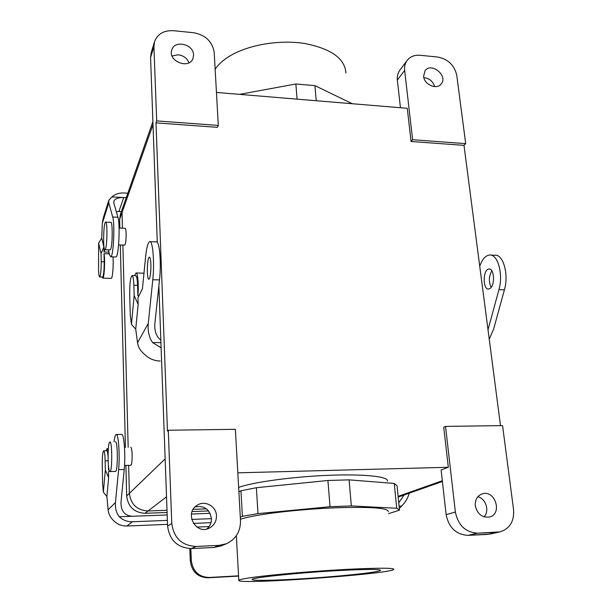 <?xml version="1.0" encoding="UTF-8"?>
<svg xmlns="http://www.w3.org/2000/svg" width="612" height="612" viewBox="0 0 612 612"><rect width="100%" height="100%" fill="white"/><g stroke="black" fill="none" stroke-linecap="round" stroke-linejoin="round"><path stroke-width="0.92" d="M398.756 502.75L404.065 494.993M238.55 575.831L209.105 577.483C198.762 576.978 192.841 571.371 191.342 560.668L190.829 548.582M189.789 548.582L190.317 561.074C191.808 571.723 197.699 577.307 207.996 577.812L209.105 577.483M167.183 514.952L119.302 516.765C122.997 520.208 127.365 521.875 132.414 521.761L167.382 520.384M191.663 519.427L211.438 518.647M114.039 441.887C114.605 437.251 115.308 434.788 116.158 434.497C118.445 433.181 120.067 455.626 118.613 469.618L115.469 502.498L108.117 509.796C108.592 514.241 110.627 518.035 114.23 521.187C117.795 524.522 122.025 526.129 126.906 526.014L167.527 524.362M399.093 506.162L401.656 506.063C405.305 502.414 407.852 498.114 409.29 493.15M191.441 514.026L210.1 513.323M108.117 509.796L106.901 496.607L103.367 492.094L102.602 483.534L102.25 464.845C102.212 456.682 102.686 451.993 103.673 450.784C104.461 451.128 104.95 454.487 105.142 460.874L105.325 469.993L108.63 477.567L106.901 496.607M132.269 516.268C124.672 515.725 120.908 511.074 120.985 502.314L124.221 469.481L118.613 469.618M119.302 516.765C116.295 512.879 115.018 508.128 115.469 502.498M399.322 508.457L401.656 506.063M108.63 477.567L108.508 471.867L109.341 470.827M103.367 492.094L105.325 469.993M116.288 434.497L121.65 434.421C124.022 433.097 125.72 455.504 124.221 469.481M109.066 469.932L108.469 469.947L108.37 465.043M108.056 456.139C107.743 452.559 107.314 450.753 106.779 450.723L103.734 450.784M108.469 469.947L108.63 467.453M108.156 452.1C107.819 449.797 107.429 448.657 106.985 448.695L106.128 450.738M238.558 576.091L207.996 577.812M116.318 211.622L121.421 211.515M126.263 197.684L123.723 197.554C118.345 197.424 115.056 198.655 113.87 201.241L113.855 203.077L117.932 217.252L112.707 217.015L108.783 202.824L102.311 223.365L101.73 238.068L98.624 243.148L98.555 269.433C98.685 274.314 99.052 276.823 99.672 276.953C100.697 275.339 101.217 270.252 101.217 261.691L101.056 253.59L98.624 243.148M127.831 193.216L123.601 192.987C119.003 192.818 115.094 194.134 111.866 196.942L108.798 200.3L108.783 202.824M118.957 211.4L123.723 197.554L111.866 196.942M115.699 256.979L115.92 256.986C118.674 257.423 120.373 224.451 117.932 217.252M102.127 277.022L102.785 278.123C104.292 278.383 105.279 259.121 104.017 253.666L108.951 253.842L108.913 252.152L103.986 251.968L103.879 246.957L101.73 238.068M102.311 223.365L103.214 218.124L108.798 200.3M112.96 256.887C113.702 264.522 112.585 278.521 111.269 278.368L111.147 278.368M112.05 239.697L112.241 232.69M103.986 251.968L104.774 249.673M108.339 249.841L109.617 254.959L110.741 256.81C113.396 257.239 115.056 224.214 112.707 217.015M104.017 253.666L104.185 261.791C104.185 270.343 103.665 275.431 102.617 277.037L102.518 277.037M103.879 246.957L101.056 253.59M256.39 487.71L240.952 490.755L242.406 516.314L257.973 513.606L256.39 487.71L240.952 490.755L238.894 491.949L240.952 490.755L242.406 516.314L240.317 517.316L242.406 516.314L257.973 513.606L330.036 506.721L351.349 505.925L349.085 479.862L327.917 480.481L330.036 506.721L351.349 505.925L396.706 508.266L399.491 510.163L397.066 485.806L394.25 483.442L396.706 508.266L399.491 510.163L388.498 513.69L399.491 510.163L397.066 485.806L394.25 483.442L349.085 479.862L327.917 480.481L256.39 487.71L257.973 513.606L330.036 506.721L327.917 480.481L256.39 487.71M316.236 100.735L314.928 85.649L295.871 83.982L297.095 99.144L295.871 83.982L239.529 94.363L295.871 83.982L314.928 85.649L352.328 103.734L314.928 85.649L316.236 100.735M229.944 55.937C223.242 59.984 218.308 64.421 215.141 69.24C218.308 64.421 223.242 59.984 229.944 55.937C248.464 44.775 279.477 39.512 304.677 43.49C331.13 48.7 344.877 58.53 345.925 72.966C344.877 58.53 331.13 48.7 304.677 43.49C279.477 39.512 248.464 44.775 229.944 55.937M261.691 576.259C283.838 573.651 320.328 570.721 349.154 569.252C379.279 567.837 394.189 567.882 393.876 569.389C390.479 574.14 234.756 585.126 238.795 580.306C239.537 579.342 247.172 577.996 261.691 576.259C283.838 573.651 320.328 570.721 349.154 569.252C379.279 567.837 394.189 567.882 393.876 569.389C390.479 574.14 234.756 585.126 238.795 580.306C239.537 579.342 247.172 577.996 261.691 576.259M257.973 515.266C250.117 516.627 244.265 517.959 240.432 519.259C244.265 517.959 250.117 516.627 257.973 515.266C277.726 511.823 309.924 508.725 337.013 507.738C309.924 508.725 277.726 511.823 257.973 515.266M388.291 511.563C388.291 508.021 371.201 506.744 337.013 507.738C371.201 506.744 388.291 508.021 388.291 511.563M238.642 487.427C252.771 482.21 292.238 476.748 328.346 475.317C364.53 473.849 389.11 476.618 387.373 481.147C389.11 476.618 364.53 473.849 328.346 475.317C292.238 476.748 252.771 482.21 238.642 487.427M148.012 510.982L167.015 510.286L148.012 510.982C136.996 510.263 130.784 504.38 129.377 493.341L165.148 458.893L129.377 493.341L128.65 465.357L129.377 493.341C130.784 504.38 136.996 510.263 148.012 510.982L166.525 496.822L148.012 510.982M193.178 509.329L206.451 508.847L193.178 509.329M122.033 212.54L122.438 228.184L122.033 212.54L153.015 124.649L122.033 212.54L122.798 207.575L122.033 212.54L119.638 219.326L120.403 214.422L119.638 219.326L122.033 212.548M122.882 245.052L128.176 447.341L122.882 245.052M208.57 510.928L192.099 511.54L208.57 510.928M167.099 512.473L144.99 513.292C134.15 512.588 128.046 506.812 126.669 495.95L125.896 465.426L126.669 495.95L129.377 493.341L126.669 495.95C128.046 506.812 134.15 512.588 144.99 513.292L148.005 510.982L144.99 513.292L167.099 512.473M125.437 447.387L120.296 244.953L125.437 447.387M119.868 228.077L119.638 219.326L119.868 228.077M240.508 520.713C240.57 531.553 235.834 539.249 226.302 543.785L219.088 545.376L213.955 547.48L221.031 545.927L213.955 547.48L191.349 548.559L213.955 547.48L219.088 545.376L196.039 546.462C181.856 545.644 173.77 537.986 171.781 523.49L168.285 430.244L235.375 429.318L168.285 430.244L167.474 431.139L168.285 430.244L171.781 523.49C173.77 537.986 181.856 545.644 196.039 546.462L219.088 545.376L226.302 543.785L221.031 545.927L226.302 543.785C235.834 539.249 240.57 531.553 240.508 520.713L235.375 429.318L240.508 520.713M167.589 526.068C169.516 540.274 177.442 547.771 191.349 548.559L196.039 546.462L191.349 548.559C177.442 547.771 169.516 540.274 167.589 526.068L158.868 285.903L167.589 526.068L171.781 523.49L167.589 526.068M216.472 515.786C216.503 521.302 214.169 525.387 209.465 528.026C195.878 535.554 183.768 512.787 197.255 505.191C204.928 499.973 216.342 506.292 216.472 515.786C216.503 521.302 214.169 525.387 209.465 528.026C195.878 535.554 183.768 512.787 197.255 505.191C204.928 499.973 216.342 506.292 216.472 515.786M211.431 518.479C209.61 509.138 204.163 505.29 195.067 506.92C204.163 505.29 209.61 509.138 211.431 518.479C211.53 522.732 210.008 526.228 206.856 528.975C210.008 526.228 211.53 522.732 211.431 518.479M115.416 441.864C117.902 440.563 118.009 471.753 115.5 471.408L109.961 471.554C107.727 472.586 107.398 444.672 109.602 442.201L109.892 441.956C112.294 440.655 112.379 471.898 109.961 471.554C107.727 472.586 107.398 444.672 109.602 442.201L109.892 441.956C112.294 440.655 112.379 471.898 109.961 471.554L115.5 471.408C118.009 471.753 117.902 440.563 115.416 441.864M130.83 465.311L130.884 465.304C131.764 464.416 132.177 460.897 132.131 454.747C131.94 450.019 131.496 447.533 130.784 447.288C131.496 447.533 131.94 450.019 132.131 454.747C132.177 460.897 131.764 464.416 130.884 465.304L124.534 465.457L130.83 465.311M455.374 512.045C458.12 525.333 465.541 532.371 477.643 533.167L467.973 535.355C456.07 534.582 448.787 527.674 446.125 514.631L441.114 469.985L448.313 467.27L443.738 427.23L445.536 426.396L502.567 425.608L513.567 509.697L502.567 425.608L445.536 426.396L455.374 512.045C458.12 525.333 465.541 532.371 477.643 533.167L467.973 535.355C456.07 534.582 448.787 527.674 446.125 514.631L441.114 469.985L448.313 467.27L443.738 427.23L445.536 426.396L455.374 512.045L446.125 514.631L455.374 512.045M489.921 534.069L467.973 535.355L487.16 534.437L499.943 531.874C509.773 528.745 514.317 521.347 513.567 509.697C514.317 521.347 509.773 528.745 499.943 531.874L487.16 534.437L497.135 532.249L477.643 533.167L499.943 531.874L489.921 534.069M475.325 505.772C477.299 513.996 481.973 517.752 489.355 517.033C502.903 514.141 495.146 489.386 482.195 493.884C477.261 495.781 474.973 499.752 475.325 505.772C477.299 513.996 481.973 517.752 489.355 517.033C502.903 514.141 495.146 489.386 482.195 493.884C477.261 495.781 474.973 499.752 475.325 505.772M477.827 496.753C485.913 498.604 489.799 511.089 484.016 516.826C489.799 511.089 485.913 498.604 477.827 496.753M237.823 472.839L448.313 467.27L237.823 472.839M214.2 52.418C212.418 41.524 205.502 34.953 193.438 32.696L173.456 30.707C163.886 30.24 157.582 33.889 154.561 41.654L153.918 46.719L156.695 120.893L218.3 125.422L156.695 120.893L155.991 122.859L167.474 431.139L155.991 122.859L156.695 120.893L153.918 46.719L154.561 41.654L151.218 52.556L150.575 57.543L151.218 52.556L154.561 41.654C157.582 33.889 163.886 30.24 173.456 30.707L193.438 32.696C205.502 34.953 212.418 41.524 214.2 52.418L218.3 125.422L217.382 127.342L155.991 122.859L217.382 127.342L218.3 125.422L214.2 52.418M193.56 54.935C193.606 44.202 174.688 39.665 171.827 49.801C167.397 61.108 189.292 69.867 193.032 58.339L193.56 54.935C193.606 44.202 174.688 39.665 171.827 49.801C167.397 61.108 189.292 69.867 193.032 58.339L193.56 54.935M178.245 54.782C183.462 55.547 187.042 58.209 188.993 62.768C187.042 58.209 183.462 55.547 178.245 54.782L172.071 55.975L178.245 54.782M110.749 249.015C112.669 244.387 112.685 220.94 110.78 222.324L105.723 222.102L110.78 222.324C112.685 220.94 112.669 244.387 110.749 249.015L110.175 249.903L110.749 249.015M110.03 249.903L104.981 249.711L105.532 248.824C107.383 244.18 107.414 220.703 105.578 222.095C103.436 222.225 102.816 250.981 104.981 249.711L105.532 248.824C107.383 244.18 107.414 220.703 105.578 222.095C103.436 222.225 102.816 250.981 104.981 249.711L110.03 249.903M126.11 233.616C126.126 240.019 125.674 243.851 124.749 245.121L118.606 244.884L124.749 245.121C125.674 243.851 126.126 240.019 126.11 233.616C125.98 230.12 125.659 228.352 125.123 228.299C125.659 228.352 125.98 230.12 126.11 233.616M157.292 242.375L150.575 57.543L153.918 46.719L150.575 57.543L157.292 242.375M404.647 70.418C404.249 66.578 405.067 63.258 407.118 60.45C410.208 56.564 414.561 54.843 420.184 55.279L437.473 57C447.992 59.027 454.418 65.14 456.759 75.337L465.686 143.636L412.61 139.727L465.686 143.636L463.995 145.358L500.494 425.631L463.995 145.358L465.686 143.636L456.759 75.337C454.418 65.14 447.992 59.027 437.473 57L420.184 55.279C414.561 54.843 410.208 56.564 407.118 60.45L399.804 70.25C397.777 73.027 396.959 76.309 397.341 80.088L400.447 107.727L397.341 80.088C396.959 76.309 397.777 73.027 399.804 70.25L407.118 60.45C405.067 63.258 404.249 66.578 404.647 70.418L412.61 139.727L411.065 141.494L463.995 145.358L411.065 141.494L412.61 139.727L404.647 70.418L397.341 80.088L404.647 70.418M423.581 76.385L425.049 70.694C431.452 61.835 448.481 76.003 441.114 84.051C436.67 90.056 424.177 84.617 423.581 76.385L425.049 70.694C431.452 61.835 448.481 76.003 441.114 84.051C436.67 90.056 424.177 84.617 423.581 76.385M434.65 86.613C433.036 81.534 429.601 78.543 424.338 77.64L423.81 77.602L424.338 77.64C429.601 78.543 433.036 81.534 434.65 86.613M407.271 108.301L411.065 141.494L407.271 108.301L216.449 92.45L407.271 108.301M297.47 579.044C271.223 580.581 251.012 580.842 252.182 579.426C251.608 577.659 297.447 572.817 337.419 570.621C366.114 569.114 380.465 569.038 380.473 570.399C379.188 572.404 334.688 576.925 297.47 579.044C271.223 580.581 251.012 580.842 252.182 579.426C251.608 577.659 297.447 572.817 337.419 570.621C366.114 569.114 380.465 569.038 380.473 570.399C379.188 572.404 334.688 576.925 297.47 579.044M488.009 329.799L498.941 289.66L504.41 289.82L493.639 329.026L489.233 339.216M137.539 342.781L135.734 329.157L138.144 304.378L137.952 297.906L142.458 288.589L145.564 257.124C146.551 247.791 147.913 242.635 149.649 241.656C152.763 239.85 154.706 262.464 152.786 279.73L148.28 323.381L137.539 342.781C138.236 347.387 140.76 351.41 145.12 354.845C149.389 358.831 154.415 360.889 160.191 361.019M135.734 329.157L131.427 324.352L130.287 315.547L129.698 294.38C129.645 283.914 130.41 277.649 131.985 275.584C132.98 275.683 133.607 278.904 133.86 285.246L134.158 295.596L138.144 304.378M160.841 340.226C156.297 336.416 154.3 330.84 154.867 323.496L159.502 279.929L152.786 279.73M160.925 342.643L152.526 342.552C149.03 337.22 147.614 330.832 148.28 323.381M161.117 347.792L152.526 342.552M150.889 264.407C150.996 271.017 150.514 275.752 149.45 278.613L148.923 279.217C146.605 280.334 146.995 257.323 149.305 257.139C150.147 257.185 150.674 259.603 150.889 264.407M131.427 324.352L134.158 295.596M150.116 241.671L156.228 241.916C159.457 240.118 161.484 262.693 159.502 279.929M138.993 295.749L137.884 295.726L137.57 285.345C137.31 279.011 136.675 275.79 135.657 275.691L132.184 275.591M137.884 295.726C138.855 285.184 137.738 272.019 136.002 272.975L134.694 275.668M490.021 288.474C495.238 285.437 494.297 268.079 488.988 269.035C482.837 269.058 482.478 289.897 488.644 288.994L490.021 288.474M479.739 266.274C482.164 259.366 485.4 255.617 489.439 255.043C497.694 253.643 503.515 274.184 498.941 289.66M491.153 287.365C488.606 281.772 488.835 276.264 491.841 270.848M490.694 255.097L494.817 255.258C503.141 253.865 509.023 274.367 504.41 289.82M349.085 479.862L351.349 505.925L396.706 508.266L394.25 483.442L349.085 479.862M190.317 561.074L191.342 560.668M132.414 521.761L126.906 526.014M210.949 522.679L193.369 523.398M105.142 460.874L108.125 460.805M209.09 526.565L196.903 527.077M101.217 261.691L104.185 261.791M398.114 496.37L442.323 480.734L398.114 496.37M133.86 285.246L137.57 285.345M107.062 448.695L108.362 448.673M102.785 278.123L111.269 278.368M102.617 277.037L99.672 276.953M115.92 256.986L110.741 256.81M236.347 535.699L238.795 580.306L236.347 535.699M122.706 207.858L120.403 214.422L122.706 207.858M398.183 497.059L442.407 481.499L398.183 497.059M122.798 207.575L152.901 121.635L122.798 207.575M125.123 228.299L119.08 228.039L125.123 228.299M136.231 272.983L143.981 273.212M488.988 269.035L489.485 269.058"/></g></svg>
